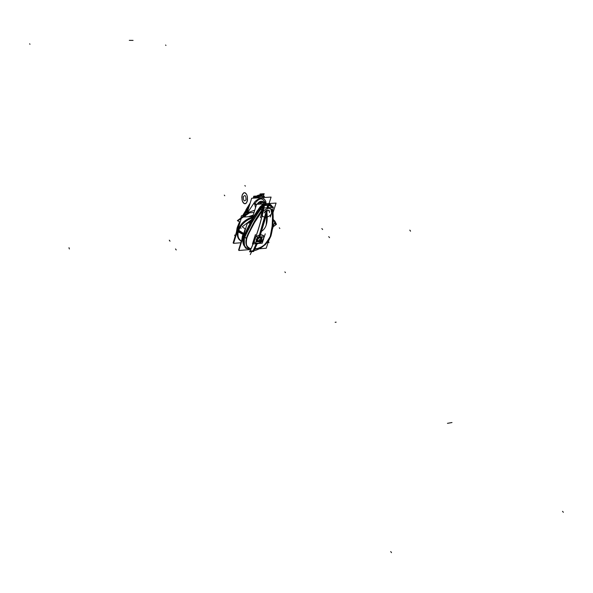 <?xml version="1.0" encoding="UTF-8"?>
<svg xmlns="http://www.w3.org/2000/svg" width="593" height="593" viewBox="0 0 593 593"><rect width="100%" height="100%" fill="white"/><g stroke="black" fill="none" stroke-linecap="round" stroke-linejoin="round"><path stroke-width="0.89" d="M265.471 203.614L265.938 202.124L263.107 202.302M258.378 204.192L258.889 202.561L262.432 202.339M265.145 203.221C263.5 201.798 261.483 202.109 259.089 204.148C261.832 201.916 263.944 201.753 265.427 203.673C263.944 201.753 261.832 201.916 259.089 204.148L262.484 202.354L264.137 202.502L265.271 203.377M265.582 205.4C265.657 202.673 264.13 201.805 261.009 202.791L259.208 204.036M261.187 204.17L265.338 203.696L261.543 203.999M264.589 202.717L261.906 202.45L259.045 204.155L260.594 202.976M265.338 203.696L261.483 203.999L265.338 203.696M265.36 203.696L261.446 203.999M237.385 229.061L236.933 230.536M237.074 228.32L236.355 232.434M236.437 232.167L237.141 228.483M237.356 229.046L236.844 230.847M236.392 232.3L237.096 228.372L236.392 232.3M243.145 215.585L241.492 215.696L241.04 217.171M233.716 242.937L233.116 242.989L239.602 221.856M249.571 216.63L253.07 215.578M237.311 228.957L236.726 231.226M248.652 208.01L244.672 214.592M237.341 229.002L237.037 228.216L239.313 222.805M249.201 206.238L243.79 215.155M237.837 227.608L237.304 228.95M248.719 207.802L246.206 211.827L247.244 212.561L246.206 211.827L248.719 207.802L246.206 211.827L247.244 212.561L246.206 211.827L248.719 207.802L244.197 214.888M247.259 212.509L246.191 211.745M246.873 213.087L245.895 212.205M244.568 216.971L247.459 212.954M246.206 211.827L245.947 212.227L246.206 211.827L245.947 212.227L246.206 211.827L247.244 212.561M246.851 213.028L246.147 212.502M246.947 213.443L246.836 212.969L254.753 210.196M265.708 202.043L265.575 200.997C263.433 196.802 259.89 197.024 254.946 201.657C259.89 197.024 263.433 196.802 265.575 200.997L265.708 202.043L265.575 200.997C263.433 196.802 259.89 197.024 254.946 201.657L247.577 212.672L254.731 210.263L247.577 212.672L254.946 201.657C259.89 197.024 263.433 196.802 265.575 200.997L265.708 202.043L265.575 200.997C263.433 196.802 259.89 197.024 254.946 201.657L247.577 212.672L254.731 210.263L247.577 212.672L254.946 201.657L247.577 212.672L254.731 210.263M269.037 203.525L271.09 197.084L251.669 198.247L247.118 212.976L254.026 212.516M265.805 202.865L265.872 203.584M264.7 202.109C262.343 197.365 258.985 197.958 254.627 203.896C258.985 197.958 262.343 197.365 264.7 202.109C262.343 197.365 258.985 197.958 254.627 203.896C258.985 197.958 262.343 197.365 264.7 202.109C262.343 197.365 258.985 197.958 254.627 203.896L255.531 207.691L254.627 203.896L256.539 204.466L254.627 203.896L255.531 207.691L254.627 203.896L256.539 204.466L254.627 203.896L255.531 207.691M256.68 204.303L254.656 203.592L255.509 207.78M256.472 204.681L254.471 204.207C258.778 197.929 262.217 197.224 264.774 202.102M257.11 204.274C259.119 201.375 261.246 200.59 263.485 201.916L263.611 202.072M257.051 204.281C259.089 201.309 261.239 200.523 263.492 201.924C261.239 200.523 259.089 201.309 257.051 204.281C259.089 201.309 261.239 200.523 263.492 201.924C261.216 200.53 259.074 201.323 257.051 204.281C259.089 201.309 261.239 200.523 263.492 201.924L263.67 202.169M263.618 202.176L259.778 202.413M258.533 203.392L257.859 204.229M258.274 204.2L258.815 202.472L266.072 202.02L265.553 203.644M261.921 202.443L258.948 204.162L261.921 202.443M264.093 196.802L264.293 196.164L263.092 196.239M256.369 196.639L254.219 196.765L253.804 198.121M245.984 209.737L250.187 203.036M255.353 196.698L258.496 195.067L259.311 195.66L260.09 193.963L264.219 193.726L263.077 196.231M262.981 196.179L260.92 194.927L259.519 195.631M254.842 198.055L260.342 195.727L254.842 198.055L260.342 195.727L263.374 196.402M264.849 197.454L263.937 196.72C261.58 195.549 258.896 195.979 255.872 197.995M263.166 196.283C260.616 195.075 257.799 195.668 254.716 198.062M255.791 197.995C259.504 195.601 262.521 195.416 264.826 197.454C262.521 195.416 259.504 195.601 255.791 197.995C259.504 195.601 262.521 195.416 264.826 197.454L263.885 196.691C261.52 195.52 258.822 195.957 255.791 197.995C259.067 195.823 261.898 195.468 264.27 196.943M256.584 197.951C259.875 196.016 262.61 195.853 264.767 197.462C262.61 195.853 259.875 196.016 256.584 197.951C259.875 196.016 262.61 195.853 264.767 197.462C262.61 195.853 259.875 196.016 256.584 197.951C259.875 196.016 262.61 195.853 264.767 197.462C262.617 195.92 259.934 196.075 256.71 197.943M264.441 197.069C262.054 195.386 259.134 195.697 255.679 198.003M247.162 212.805L246.036 212.005M247.689 212.939L237.356 220.648L240.106 222.13M247.333 213.124L238.534 220.322L249.594 212.813M246.91 212.931L246.006 212.138M253.226 215.089L248.356 216.719M253.048 215.644L249.772 216.623M253.204 215.148L248.489 216.704L253.204 215.148M249.09 206.579L243.96 215.037M249.838 204.162L242.878 215.607M237.378 227.957L238.786 224.51M243.108 215.593L249.601 204.941M249.134 206.438L243.893 215.089L249.134 206.438M237.534 228.357L237.311 227.786L239.142 223.346L237.311 227.786L239.142 223.346L237.311 227.786L237.534 228.357L237.311 227.786M242.922 215.6L249.757 204.429L242.922 215.6M260.46 195.749L262.076 195.831M260.668 194.719L259.734 194.778M239.038 249.89L238.631 249.927L245.168 228.868M242.537 236.585L241.84 239.572L242.411 236.422L242.033 238.972L243.523 234.161L242.411 236.422L243.819 233.205L242.411 236.422L241.84 239.572L242.411 236.422L243.819 233.205M243.923 232.879L242.137 237.178L243.382 234.613M242.752 235.666L242.248 237.304M244.064 232.419L242.159 236.978M243.004 234.42L238.067 231.804C240.217 225.036 244.998 220.337 252.403 217.713M252.329 217.957C245.458 220.381 240.854 224.74 238.497 231.033C240.854 224.74 245.458 220.381 252.329 217.957C245.458 220.381 240.854 224.74 238.497 231.033C240.854 224.74 245.458 220.381 252.329 217.957C245.458 220.381 240.854 224.74 238.497 231.033L243.256 233.887L238.497 231.033C237.252 235.577 238.201 238.964 241.336 241.203C238.201 238.964 237.252 235.577 238.497 231.033C237.252 235.577 238.201 238.964 241.336 241.203C238.201 238.964 237.252 235.577 238.497 231.033L243.256 233.887L238.497 231.033C237.252 235.577 238.201 238.964 241.336 241.203M252.959 217.223C245.584 219.499 240.61 224.021 238.03 230.781C240.513 224.206 245.339 219.721 252.514 217.342C245.339 219.721 240.513 224.206 238.03 230.781C237.037 234.213 237.37 237.074 239.031 239.387C237.37 237.074 237.037 234.213 238.03 230.781C240.513 224.206 245.339 219.721 252.514 217.342C245.339 219.721 240.513 224.206 238.03 230.781L237.904 230.625C240.432 223.961 245.317 219.469 252.581 217.134C245.317 219.469 240.432 223.961 237.904 230.625C236.911 234.05 237.244 236.918 238.912 239.224C237.244 236.918 236.911 234.05 237.904 230.625C240.432 223.961 245.317 219.469 252.581 217.134C245.317 219.469 240.432 223.961 237.904 230.625C240.432 223.961 245.317 219.469 252.581 217.134M252.611 217.053C244.909 219.551 239.913 224.324 237.637 231.374L237.86 231.655C240.069 224.762 244.946 220.01 252.492 217.423M240.854 242.759L233.59 243.338L241.499 217.601M242.077 217.142L252.811 216.415M252.625 216.986C245.332 219.24 240.41 223.724 237.86 230.44L237.311 234.776L238.245 229.869M238.935 239.261L238.86 239.164C237.059 236.637 236.815 233.494 238.134 229.743L238.356 230.032C237.037 233.783 237.282 236.918 239.083 239.446L241.277 241.395C237.8 238.942 236.896 235.213 238.564 230.188L243.538 233.345M239.157 239.542L241.277 241.388L237.956 237.415M241.751 239.876L242.604 235.384M241.788 239.757L242.648 235.54L242.129 238.653M245.369 247.237C242.789 244.768 242.203 241.381 243.604 237.074L244.575 237.912C248.497 227.986 254.026 218.254 261.172 208.714L260.231 207.765C253.07 217.342 247.526 227.104 243.597 237.074M243.827 236.488L252.107 219.225L259.615 208.039L251.981 218.832L259.83 208.306L252.107 219.225L259.801 207.691L259.83 208.306M249.001 249.349L247.133 248.467C243.856 246.139 242.974 242.596 244.479 237.83M244.294 237.667C242.722 242.426 243.582 245.969 246.873 248.304L244.486 246.265C242.507 243.441 242.441 239.928 244.286 235.74M243.656 237.126C242.07 242.218 243.108 245.917 246.762 248.23C243.108 245.917 242.07 242.218 243.656 237.126C242.07 242.218 243.108 245.917 246.762 248.23L246.369 247.993C243.026 245.621 242.122 241.996 243.656 237.126C242.441 240.758 242.707 243.782 244.449 246.221M243.923 236.585L244.642 237.207L243.923 236.585L244.642 237.207L243.923 236.585L244.642 237.207L251.602 223.116L260.564 209.047L252.566 221.456L244.642 237.207L252.566 221.456L260.564 209.047L252.566 221.456L244.642 237.207M270.238 236.214C267.606 243.493 262.365 247.807 254.523 249.164M272.736 209.329C273.692 218.802 273.121 227.586 271.008 235.666L270.452 236.288M272.12 212.19C272.595 212.909 272.602 217.579 272.143 226.207L270.26 236.37L272.143 226.207C272.602 217.579 272.595 212.909 272.12 212.19C272.595 212.909 272.602 217.579 272.143 226.207L270.26 236.37C267.606 243.515 262.417 247.792 254.686 249.216C262.417 247.792 267.606 243.515 270.26 236.37C272.409 228.097 273.032 220.033 272.12 212.19C273.032 220.04 272.409 228.097 270.26 236.37C260.609 253.107 257.154 246.925 254.686 249.216C257.154 246.925 260.609 253.107 270.26 236.37C260.609 253.107 257.154 246.925 254.686 249.216L257.014 243.819M250.98 248.83C246.369 247.118 245.02 243.515 246.933 238.03M250.95 248.897C249.823 247.459 244.909 249.772 246.777 238.201C244.909 249.772 249.823 247.459 250.95 248.897C249.823 247.459 244.909 249.772 246.777 238.201C244.961 243.641 246.354 247.207 250.95 248.897C246.354 247.207 244.961 243.641 246.777 238.201C250.52 228.868 255.791 219.61 262.595 210.433L262.758 210.219M246.547 238.156L244.805 237.348M244.412 237.778C242.841 242.507 243.693 246.043 246.977 248.371L247.162 248.482C244.827 249.053 243.908 245.48 244.412 237.778C243.908 245.48 244.827 249.053 247.162 248.482C244.827 249.053 243.908 245.48 244.412 237.778M244.427 237.385L246.451 238.438M260.979 208.973L261.884 209.633M261.683 209.915L260.779 209.24M243.879 236.548C247.711 226.971 253.048 217.579 259.875 208.365C253.048 217.579 247.711 226.971 243.879 236.548C247.711 226.971 253.048 217.579 259.875 208.365C253.048 217.579 247.711 226.971 243.879 236.548C247.711 226.971 253.048 217.579 259.875 208.365M259.919 208.41L260.564 209.047L259.919 208.41M260.379 208.869L251.38 222.909L244.442 237.037M249.89 222.946L259.986 207.446L260.327 207.869C253.159 217.438 247.615 227.208 243.693 237.17M243.745 236.385L252.107 219.225L243.745 236.385M249.438 249.616L238.846 250.491L247.355 223.124L250.335 222.909M273.151 221.285L274.982 221.159L272.246 229.632M259.652 248.763L266.235 248.215L268.599 240.906M243.819 245.294L242.782 241.455L243.53 236.963L242.782 241.455L243.819 245.294L242.782 241.455L243.53 236.963L242.782 241.455L243.819 245.294L242.782 241.559L243.456 237.178M243.968 245.546L242.752 241.603L243.486 236.904M252.129 218.587L256.591 204.311L265.041 203.777M273.054 212.472L276.071 203.08L268.34 203.569M262.825 207.328L262.247 209.166M272.95 206.675L272.706 207.446M267.702 207.424L268.362 208.225L271.616 209.299C272.787 213.443 270.704 216.215 265.368 217.624M257.31 243.412L254.375 249.927L255.086 250.491C274.737 244.16 273.306 222.338 272.728 209.351M272.187 207.483L269.593 205.474L268.177 206.483M270.126 207.617L268.006 207.394M263.418 235.577L260.512 234.576L265.62 217.616L260.512 234.576L265.62 217.616L260.512 234.576L263.329 235.465M260.245 234.658L263.537 235.725C264.626 239.728 262.551 242.433 257.325 243.827L257.058 243.486M260.853 234.606C255.627 235.984 253.545 238.682 254.612 242.693L257.673 243.449M259.853 236.926L267.502 210.026L259.749 236.933M267.925 207.973L268.214 206.483M250.416 250.076C244.635 246.273 244.405 239.831 249.742 230.751C253.315 222.657 258.059 214.888 263.967 207.446M246.777 238.201C250.528 228.854 255.798 219.595 262.595 210.433L254.479 222.62C249.26 232.3 246.695 237.496 246.777 238.201C246.695 237.496 249.26 232.3 254.479 222.62L262.595 210.433L254.479 222.62C249.26 232.3 246.695 237.496 246.777 238.201M262.588 210.737L262.106 215.659L262.588 210.737M260.727 209.307L261.639 209.974M260.245 207.78L264.545 204.622M264.804 204.511C268.118 203.399 270.467 203.918 271.853 206.06M261.039 208.573L264.27 205.971M268.599 204.896L272.054 206.727L268.629 204.755M264.53 204.704L260.779 207.305M265.056 204.496C268.636 203.429 270.994 204.17 272.135 206.72C271.001 204.17 268.636 203.429 265.056 204.496C268.636 203.429 271.001 204.17 272.135 206.727C271.001 204.17 268.636 203.429 265.056 204.496L268.799 204.066L271.661 205.749M259.993 207.461C264.256 203.369 267.977 202.598 271.164 205.148C267.962 202.658 264.248 203.443 260.038 207.513C264.211 203.473 267.91 202.665 271.127 205.104M259.712 208.706L264.515 204.778M265.279 204.481L267.94 204.036L269.808 204.37L271.253 205.282L272.157 206.727M259.652 207.439L251.847 219.062L252.01 219.506M270.578 204.578C266.427 202.628 262.773 203.599 259.623 207.476L259.823 207.869M252.01 218.787L252.166 219.24M251.699 219.351L250.246 222.301M251.602 219.558L242.211 226.793L245.495 229.106M273.225 219.417L274.841 221.167M274.937 221.3L276.464 224.332L273.173 226.763M273.195 220.24L273.914 221.233M274.589 222.39L275.404 224.384L274.515 222.605M273.521 221.263L273.173 220.885M250.921 220.952L247.629 223.101M247.281 223.361L246.858 223.687M246.755 223.776L251.499 219.766M272.75 209.292L273.01 211.946M270.942 235.94L270.371 236.57M267.969 207.32L269.948 207.624M268.31 207.38L268.97 208.187C263.633 209.581 261.535 212.346 262.684 216.489L265.975 217.579M267.962 207.973L268.725 204.266L264.56 204.533C260.964 222.523 255.983 238.282 249.609 251.817L253.715 251.469L257.258 243.412M267.436 210.033L259.675 236.941M254.056 250.698L253.137 250.78L256.361 243.375M258.807 237.007L266.509 210.315M266.976 208.195L267.569 205.348L268.503 205.289M254.152 241.744L254.501 242.374C258.074 244.39 261.135 243.041 263.677 238.327M263.551 238.542C260.927 243.026 257.911 244.301 254.501 242.367L254.189 241.892L254.493 242.359C257.911 244.301 260.927 243.026 263.551 238.542C260.927 243.026 257.911 244.301 254.501 242.367C257.911 244.301 260.927 243.026 263.551 238.542C260.927 243.026 257.911 244.301 254.501 242.367L254.456 242.315M259.223 243.449L262.232 243.212L263.144 240.365M264.107 237.363L265.241 233.827M256.183 243.701L252.44 243.997L255.42 234.583M256.235 239.12L256.302 240.602L256.235 239.12M256.339 239.023L256.309 240.58M272.595 207.454L272.817 206.757M262.417 208.958L262.914 207.394M271.564 212.59L270.838 208.64M271.231 209.018L271.616 212.235L271.253 209.04M270.267 217.016L271.134 214.31M272.224 210.908L273.351 207.409L263.44 208.047L260.386 217.698M269.296 210.626L269.489 212.376C268.785 209.225 267.035 209.344 264.248 212.731C265.701 210.211 267.384 209.499 269.274 210.604M269.481 212.598L269.326 210.671C267.332 209.566 265.642 210.322 264.248 212.954M263.218 196.305L264.159 196.253L264.004 196.743M256.206 196.728L254.308 196.839L253.908 198.114M263.344 195.631L263.448 196.216M256.324 196.053L253.789 196.201L253.181 198.158M257.555 239.409L257.644 240.595L258.815 240.973L260.001 240.447L260.92 239.142M257.621 240.573L259.349 240.736L260.838 239.179L259.349 240.736L257.621 240.573L259.349 240.736L260.838 239.179C260.379 237.2 259.252 237.289 257.473 239.446C259.252 237.289 260.379 237.2 260.838 239.179C260.379 237.2 259.252 237.289 257.473 239.446L257.607 240.55L257.473 239.446C259.252 237.289 260.379 237.2 260.838 239.179L259.638 240.595L257.792 240.721L259.349 240.736L260.735 239.446L260.557 237.934L258.993 237.875L257.577 239.172L257.592 240.528M261.268 240.328L260.898 241.499L259.667 241.596M257.725 241.751L255.894 241.9L257.414 237.118L262.425 236.726L261.861 238.475M257.043 241.188C258.815 242.011 260.32 241.329 261.565 239.127C260.898 236.296 259.297 236.422 256.747 239.505C257.414 242.322 259.022 242.196 261.565 239.127L261.595 237.956M260.853 239.342L260.772 238.156L259.593 237.786L258.148 238.534L257.488 239.609M261.721 239.535L261.595 237.83C259.771 236.807 258.207 237.504 256.91 239.913M261.387 237.571C259.652 236.548 258.103 237.193 256.747 239.505L256.925 241.054M256.947 239.757L256.443 239.12L256.947 239.757M257.006 239.624L257.125 241.314C258.948 242.344 260.512 241.655 261.809 239.246M259.089 204.148C261.832 201.916 263.944 201.753 265.427 203.673M224.769 195.749L224.287 195.134M237.141 229.469L236.911 228.831M29.984 44.275L29.65 43.808M69.188 248.6L69.003 247.666M169.776 240.862L169.294 240.187M69.425 248.956L69.144 248.497M263.292 203.406L263.729 203.999L263.292 203.406M266.894 212.383C268.036 221.96 266.287 228.246 261.639 231.248C266.287 228.246 268.036 221.96 266.894 212.383C268.036 221.96 266.287 228.246 261.639 231.248C266.287 228.246 268.036 221.96 266.894 212.383M322.37 229.194L321.843 228.572M235.236 236.251L234.91 235.829M256.569 204.377L254.597 203.77M254.627 203.896L256.539 204.466M247.222 201.361L246.354 203.058L244.516 203.74L243.286 202.828L242.337 201.012L241.929 196.201L242.559 194.148L244.227 192.658L245.517 193.014L246.644 194.408L247.385 196.557L247.481 200.256L246.354 203.058L245.161 203.784L243.879 203.414L242.337 201.012L241.818 197.41L242.181 195.097L243.604 192.903L244.872 192.703L246.644 194.408L247.385 196.557L247.222 201.361L246.354 203.058L244.516 203.74L242.759 202.02L242.026 199.878L242.181 195.097L243.604 192.903L244.872 192.703L246.644 194.408L247.385 196.557L247.222 201.361L246.354 203.058L244.516 203.74L242.759 202.02L242.026 199.878L242.181 195.097L243.604 192.903L244.872 192.703L246.644 194.408L247.385 196.557L247.222 201.361M246.006 199.856C246.08 195.675 245.206 194.593 243.389 196.594C243.315 200.76 244.19 201.85 246.006 199.856C246.08 195.675 245.206 194.593 243.389 196.594C243.315 200.76 244.19 201.85 246.006 199.856C246.08 195.675 245.206 194.593 243.389 196.594C243.315 200.76 244.19 201.85 246.006 199.856C246.08 195.675 245.206 194.593 243.389 196.594C243.315 200.76 244.19 201.85 246.006 199.856M245.376 186.165L244.865 185.542M322.636 229.506L322.11 228.883M170.013 241.195L169.539 240.521M165.958 45.446L165.58 45.009M234.961 235.925L234.65 235.065M263.018 196.201L263.766 194.541L263.018 196.201L263.766 194.541L259.793 194.771M335.141 322.288L336.149 322.169M447.441 423.343L451.992 422.535L447.441 423.343M239.016 239.364C237.259 237.037 236.889 234.124 237.904 230.625C236.889 234.124 237.259 237.037 239.016 239.364C237.259 237.037 236.889 234.124 237.904 230.625L237.904 230.625M239.135 239.52C237.385 237.193 237.015 234.287 238.03 230.781C237.015 234.287 237.385 237.193 239.135 239.52C237.385 237.193 237.015 234.287 238.03 230.781M266.865 212.539L266.205 224.932L266.865 212.539M243.256 233.887L238.497 231.033M241.84 239.572L242.411 236.422M256.717 211.501L257.266 210.723L256.717 211.501M264.315 205.771L260.972 208.506M260.038 207.513C264.248 203.443 267.962 202.658 271.164 205.148C267.962 202.658 264.248 203.443 260.038 207.513C264.248 203.443 267.962 202.658 271.164 205.148M284.877 271.905L285.426 272.602M562.527 511.322L563.35 512.285M410.074 230.41L410.512 231.211M328.989 236.97L329.53 237.608M409.778 230.114L410.141 230.507M175.765 249.275L176.247 249.964M268.362 241.44L268.703 241.87M241.218 228.201L240.721 227.934M259.882 240.232L259.363 239.572L259.882 240.232M263.685 238.304L263.455 235.621M265.62 217.616L260.512 234.576M279.296 227.801L279.844 228.475M175.521 248.934L176.002 249.623M328.722 236.659L329.263 237.289M251.625 219.506L251.699 220.025M250.253 254.619L251.64 251.647M243.805 233.286L244.375 233.442M390.72 551.557L391.491 552.646M268.644 241.766L268.985 242.633M259.682 239.98L259.163 239.327L259.682 239.98M253.997 250.706L250.053 251.032L253.997 250.706L257.177 243.419L253.997 250.706L250.053 251.032C256.132 237.934 260.927 222.775 264.434 205.549L268.444 205.297L267.88 207.98L268.444 205.297L264.434 205.549L268.444 205.297M190.271 138.31L189.352 138.339M133.069 40.398L129.296 40.354L133.069 40.398M250.053 251.032C256.132 237.934 260.927 222.775 264.434 205.549C260.927 222.775 256.132 237.934 250.053 251.032M254.493 242.359L254.189 241.892M270.927 208.692L271.616 212.235M269.489 212.376C268.785 209.225 267.035 209.344 264.248 212.731C267.035 209.344 268.785 209.225 269.489 212.376C268.785 209.225 267.035 209.344 264.248 212.731M261.565 239.127C260.898 236.296 259.297 236.422 256.747 239.505C257.414 242.322 259.022 242.196 261.565 239.127C260.898 236.296 259.297 236.422 256.747 239.505C257.414 242.322 259.022 242.196 261.565 239.127C260.898 236.296 259.297 236.422 256.747 239.505C257.414 242.322 259.022 242.196 261.565 239.127M260.253 240.699L259.727 240.039L260.253 240.699M250.038 203.532L242.641 215.622M239.579 221.849L237.282 227.334M259.838 195.608L254.293 198.092M238.972 239.305L239.253 239.676M246.317 247.956L247.133 248.467M246.873 248.304L246.362 247.985M270.919 236.007L268.673 240.795L264.871 245.035L268.673 240.795L270.919 236.007M246.525 248.059L246.977 248.371M244.701 246.54L244.375 246.125"/></g></svg>
